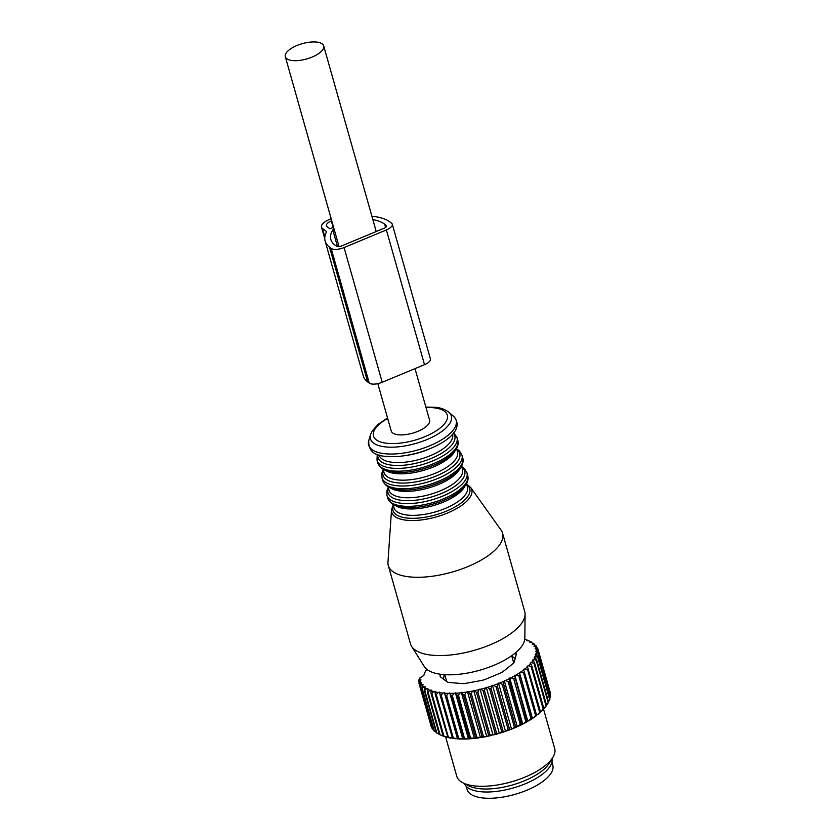 <?xml version="1.0" encoding="UTF-8"?>
<svg xmlns="http://www.w3.org/2000/svg" width="840" height="840" viewBox="0 0 840 840"><rect width="100%" height="100%" fill="white"/><g stroke="black" fill="none" stroke-linecap="round" stroke-linejoin="round"><path stroke-width="1.26" d="M377.832 383.649L391.219 430.973A19.929 7.949 -15.8 0 0 403.211 434.847A19.929 7.949 -15.8 0 0 429.576 420.116L415.002 368.624M311.693 42A19.929 7.949 -15.8 0 0 285.317 56.732A19.929 7.949 -15.8 0 0 297.318 60.617A19.929 7.949 -15.8 0 0 323.683 45.874A19.929 7.949 -15.8 0 0 311.693 42M467.072 789.348A44.53 17.756 -15.8 0 0 467.093 789.453A44.53 17.756 -15.8 0 0 467.124 789.558A44.53 17.756 -15.8 0 0 514.909 794.377A44.53 17.756 -15.8 0 0 552.794 765.208A44.53 17.756 -15.8 0 0 552.762 765.103M524.769 639.198A60.228 24.014 164.2 0 1 527.184 640.101L526.848 640.773L528.255 640.584A60.228 24.014 164.2 0 1 530.365 641.728L529.883 642.422L531.237 642.306A60.228 24.014 164.2 0 1 532.906 643.639L532.277 644.332L533.579 644.301A60.228 24.014 164.2 0 1 534.786 645.803L534.019 646.506L535.248 646.548A60.228 24.014 164.2 0 1 535.983 648.207L535.091 648.9L536.214 649.016A60.228 24.014 164.2 0 1 536.476 650.822L535.469 651.494L536.487 651.683A60.228 24.014 164.2 0 1 536.267 653.604L535.143 654.245L536.046 654.507A60.228 24.014 164.2 0 1 535.343 656.523L534.135 657.132L534.902 657.468A60.228 24.014 164.2 0 1 533.726 659.547L532.434 660.114L533.075 660.513A60.228 24.014 164.2 0 1 531.437 662.634L530.093 663.159L530.576 663.621A60.228 24.014 164.2 0 1 528.507 665.752L527.111 666.225L527.447 666.74A60.228 24.014 164.2 0 1 524.958 668.871L523.53 669.28L523.719 669.848A60.228 24.014 164.2 0 1 520.842 671.937L519.435 672.893A60.228 24.014 164.2 0 1 516.212 674.919L514.647 675.832A60.228 24.014 164.2 0 1 511.119 677.775L509.418 678.657A60.228 24.014 164.2 0 1 505.628 680.484L503.822 681.303A60.228 24.014 164.2 0 1 499.8 683.004L497.9 683.76A60.228 24.014 164.2 0 1 493.71 685.314L491.747 685.986A60.228 24.014 164.2 0 1 487.431 687.361L485.425 687.96A60.228 24.014 164.2 0 1 481.047 689.157L479.01 689.661A60.228 24.014 164.2 0 1 474.621 690.648L472.594 691.058A60.228 24.014 164.2 0 1 468.237 691.824L466.242 692.139A60.228 24.014 164.2 0 1 461.979 692.685L460.036 692.885A60.228 24.014 164.2 0 1 455.91 693.21L454.052 693.304A60.228 24.014 164.2 0 1 450.125 693.389L448.35 693.378A60.228 24.014 164.2 0 1 444.665 693.231L444.444 692.675L443.016 693.105A60.228 24.014 164.2 0 1 439.614 692.727L439.551 692.129L438.113 692.496A60.228 24.014 164.2 0 1 435.036 691.887L435.131 691.247L433.692 691.551A60.228 24.014 164.2 0 1 430.983 690.722L431.235 690.06L429.818 690.28A60.228 24.014 164.2 0 1 427.497 689.241L427.906 688.558L426.52 688.706A60.228 24.014 164.2 0 1 424.631 687.466L425.187 686.774L423.864 686.847A60.228 24.014 164.2 0 1 422.415 685.419L423.119 684.726L421.858 684.726A60.228 24.014 164.2 0 1 420.872 683.13L421.712 682.437L420.536 682.364A60.228 24.014 164.2 0 1 420.031 680.621L420.987 679.938L419.906 679.791A60.228 24.014 164.2 0 1 419.895 677.922L423.832 675.486A56.406 22.491 164.2 0 1 426.762 669.291M515.393 652.9L515.613 653.069A8.484 3.381 164.2 0 1 516.222 653.909A8.484 3.381 164.2 0 1 516.212 654.717L514.343 661.752A8.484 3.381 164.2 0 1 512.757 663.81L503.391 671.328A8.484 3.381 164.2 0 1 500.042 673.228L485.678 679.214A8.484 3.381 164.2 0 1 481.467 680.463L465.948 683.308A8.484 3.381 164.2 0 1 462.011 683.561L449.505 682.521A8.484 3.381 164.2 0 1 446.88 681.712L440.738 677.04A8.484 3.381 164.2 0 1 440.129 676.211A8.484 3.381 164.2 0 1 440.139 675.392L440.444 674.258M527.184 640.101L528.139 640.595M528.255 640.584L530.87 641.781A61.919 24.686 164.2 0 1 531.542 642.138L531.636 642.505M530.365 641.728L531.542 642.138M531.237 642.306L533.788 643.619A61.919 24.686 164.2 0 1 534.313 644.038L534.544 644.857M532.906 643.639L534.313 644.038M533.579 644.301L536.025 645.74A61.919 24.686 164.2 0 1 536.413 646.212L536.802 647.577M534.786 645.803L536.413 646.212M535.248 646.548L537.579 648.102A61.919 24.686 164.2 0 1 537.81 648.627L550.484 693.357A61.919 24.686 164.2 0 1 550.557 693.924L550.19 694.743M535.983 648.207L537.81 648.627M536.214 649.016L538.409 650.696A61.919 24.686 164.2 0 1 538.493 651.263L550.557 693.924M536.476 650.822L538.493 651.263M536.487 651.683L538.514 653.478L550.578 696.139A61.919 24.686 164.2 0 1 550.515 696.749L549.717 698.25M538.514 653.478A61.919 24.686 164.2 0 1 538.44 654.087L550.515 696.749M536.267 653.604L538.44 654.087M536.046 654.507L537.884 656.418L549.958 699.09A61.919 24.686 164.2 0 1 549.738 699.72L548.258 702.177M537.884 656.418A61.919 24.686 164.2 0 1 537.663 657.058L549.738 699.72M535.343 656.523L537.663 657.058M534.902 657.468L536.55 659.484L548.615 702.156A61.919 24.686 164.2 0 1 548.247 702.807L546.557 705.243M536.55 659.484A61.919 24.686 164.2 0 1 536.172 660.146L548.247 702.807M533.726 659.547L536.172 660.146M533.075 660.513L534.503 662.645L546.567 705.306A61.919 24.686 164.2 0 1 546.053 705.968L543.848 708.498A61.919 24.686 164.2 0 1 543.197 709.17L540.477 711.732M544.362 708.288A60.228 24.014 164.2 0 0 546 706.178L546.567 705.306M534.503 662.645A61.919 24.686 164.2 0 1 533.988 663.306L546.053 705.968M531.437 662.634L533.988 663.306M530.576 663.621L531.773 665.837L543.848 708.498L543.501 709.275A60.228 24.014 164.2 0 1 541.422 711.417M531.773 665.837A61.919 24.686 164.2 0 1 531.121 666.509L543.197 709.17M528.507 665.752L531.121 666.509M527.447 666.74L540.477 711.711A61.919 24.686 164.2 0 1 539.69 712.383L537.884 714.525L536.508 714.924M537.884 714.525A60.228 24.014 164.2 0 0 540.372 712.404L540.477 711.711M524.958 668.871L527.625 669.722L539.69 712.383M528.402 669.05A61.919 24.686 164.2 0 1 527.625 669.722M523.719 669.848L536.498 714.893A61.919 24.686 164.2 0 1 535.595 715.544L533.768 717.591L532.35 718.547L531.972 718A61.919 24.686 164.2 0 1 530.954 718.641L527.572 721.497L526.942 721.004A61.919 24.686 164.2 0 1 525.83 721.613L524.044 723.44L522.344 724.311L521.462 723.86A61.919 24.686 164.2 0 1 520.275 724.437L516.736 726.968L515.624 726.537A61.919 24.686 164.2 0 1 514.353 727.073L512.726 728.669L510.815 729.414L509.471 729.015A61.919 24.686 164.2 0 1 508.148 729.498L504.661 731.65L503.097 731.241A61.919 24.686 164.2 0 1 501.732 731.682L498.341 733.625L496.566 733.204A61.919 24.686 164.2 0 1 495.191 733.582L493.962 734.811L489.962 734.885A61.919 24.686 164.2 0 1 488.586 735.189L487.536 736.302L485.51 736.712L483.378 736.239A61.919 24.686 164.2 0 1 482.003 736.481L481.163 737.489L476.868 737.279A61.919 24.686 164.2 0 1 475.524 737.447L474.894 738.35L470.536 737.972A61.919 24.686 164.2 0 1 469.235 738.066L468.836 738.864L466.967 738.958L464.447 738.308A61.919 24.686 164.2 0 1 463.207 738.339L463.04 739.053L458.671 738.297A61.919 24.686 164.2 0 1 457.517 738.255L457.59 738.885L453.285 737.94A61.919 24.686 164.2 0 1 452.214 737.814L448.361 737.226A61.919 24.686 164.2 0 1 447.394 737.037L443.94 736.176A61.919 24.686 164.2 0 1 443.09 735.913L440.097 734.8A61.919 24.686 164.2 0 1 439.94 734.727A61.919 24.686 164.2 0 1 439.362 734.465L427.287 691.803A61.919 24.686 164.2 0 0 428.022 692.129L440.097 734.8M533.768 717.591A60.228 24.014 164.2 0 0 536.634 715.501L536.498 714.893M520.842 671.937L523.53 672.882L535.595 715.544M524.433 672.221A61.919 24.686 164.2 0 1 523.53 672.882M519.404 672.284L532.329 717.938M519.435 672.893L531.972 718M516.212 674.919L518.889 675.969L530.954 718.641M519.897 675.339A61.919 24.686 164.2 0 1 518.889 675.969M514.784 675.192L527.698 720.856M514.647 675.832L526.942 721.004M514.868 678.342A61.919 24.686 164.2 0 1 513.755 678.951L525.83 721.613M511.119 677.775L513.755 678.951M509.712 677.985L522.627 723.639M509.418 678.657L509.397 681.198L521.462 723.86M505.628 680.484L508.2 681.775L520.275 724.437M509.397 681.198A61.919 24.686 164.2 0 1 508.2 681.775M504.263 680.621L517.178 726.275M503.822 681.303L503.548 683.875L515.624 726.537M499.8 683.004L502.278 684.411L514.353 727.073M503.548 683.875A61.919 24.686 164.2 0 1 502.278 684.411M498.488 683.067L511.413 728.721M497.9 683.76L497.396 686.353L509.471 729.015M497.396 686.353A61.919 24.686 164.2 0 1 496.083 686.837L508.148 729.498M493.71 685.314L496.083 686.837M492.471 685.293L505.397 730.947M491.747 685.986L491.022 688.579L503.097 731.241M491.022 688.579A61.919 24.686 164.2 0 1 489.668 689.01L501.732 731.682M487.431 687.361L489.668 689.01M486.286 687.267L499.202 732.932M485.425 687.96L484.491 690.543L496.566 733.204M484.491 690.543A61.919 24.686 164.2 0 1 483.116 690.921L495.191 733.582M481.047 689.157L483.116 690.921M479.997 688.978L492.912 734.633M479.01 689.661L477.897 692.212L489.962 734.885M474.621 690.648L476.511 692.528L488.586 735.189M477.897 692.212A61.919 24.686 164.2 0 1 476.511 692.528M473.687 690.396L486.602 736.061M472.594 691.058L471.303 693.577L483.378 736.239M468.237 691.824L469.928 693.819L482.003 736.481M471.303 693.577A61.919 24.686 164.2 0 1 469.928 693.819M467.429 691.509L480.354 737.174M466.242 692.139L464.793 694.606L476.868 737.279M461.979 692.685L463.459 694.785L475.524 737.447M464.793 694.606A61.919 24.686 164.2 0 1 463.459 694.785M461.307 692.307L474.222 737.961M460.036 692.885L458.462 695.3L470.536 737.972M455.91 693.21L457.17 695.404L469.235 738.066M458.462 695.3A61.919 24.686 164.2 0 1 457.17 695.404M455.385 692.769L468.3 738.423M454.052 693.304L452.372 695.646L464.447 738.308M452.372 695.646A61.919 24.686 164.2 0 1 451.132 695.678L463.207 738.339M450.125 693.389L451.132 695.678M449.736 692.885L462.661 738.549M448.35 693.378L446.596 695.635L458.671 738.297M446.596 695.635A61.919 24.686 164.2 0 1 445.442 695.594L457.517 738.255M444.665 693.231L445.442 695.594M444.444 692.675L457.359 738.328M443.016 693.105L441.221 695.279L453.285 737.94M441.221 695.279A61.919 24.686 164.2 0 1 440.149 695.153L452.54 738.381A60.228 24.014 164.2 0 0 455.942 738.759M439.614 692.727L440.149 695.153M438.113 692.496L436.286 694.565L448.361 737.226M436.286 694.565A61.919 24.686 164.2 0 1 435.32 694.375L447.962 737.541A60.228 24.014 164.2 0 0 451.038 738.15M435.036 691.887L435.32 694.375M433.692 691.551L431.865 693.514L443.94 736.176M431.865 693.514A61.919 24.686 164.2 0 1 431.015 693.252L443.09 735.913L443.909 736.375A60.228 24.014 164.2 0 0 446.618 737.205M430.983 690.722L431.015 693.252M429.818 690.28L428.022 692.129M427.497 689.241L427.287 691.803M426.52 688.706L424.788 690.449L436.853 733.11A61.919 24.686 164.2 0 1 436.265 732.722L424.19 690.05A61.919 24.686 164.2 0 0 424.788 690.449M439.446 734.37L436.853 733.11M424.631 687.466L424.19 690.05M423.864 686.847L422.205 688.464L434.28 731.125A61.919 24.686 164.2 0 1 433.818 730.685L421.754 688.013A61.919 24.686 164.2 0 0 422.205 688.464M436.779 732.501L434.28 731.125M422.415 685.419L421.754 688.013M421.858 684.726L420.305 686.217L432.38 728.879A61.919 24.686 164.2 0 1 432.075 728.385L420 685.724A61.919 24.686 164.2 0 0 420.305 686.217M433.514 729.593L432.38 728.879M420.872 683.13L420 685.724M420.536 682.364L419.118 683.739L431.193 726.4A61.919 24.686 164.2 0 1 431.088 726.075A61.919 24.686 164.2 0 1 431.025 725.855M419.118 683.739A61.919 24.686 164.2 0 1 419.024 683.413A61.919 24.686 164.2 0 1 418.961 683.193L420.031 680.621M419.906 679.791L418.645 681.041L419.139 682.763M419.895 677.922L418.645 680.452A61.919 24.686 164.2 0 0 418.645 681.041M446.712 681.587L444.759 674.678A8.484 3.381 -15.8 0 0 444.119 675.843L443.772 674.604M443.289 678.982L444.119 675.843M511.76 656.019L515.183 658.613M532.35 718.547A60.228 24.014 164.2 0 1 529.137 720.573M527.572 721.497A60.228 24.014 164.2 0 1 524.044 723.44M522.344 724.311A60.228 24.014 164.2 0 1 518.553 726.138M516.736 726.968A60.228 24.014 164.2 0 1 512.726 728.669M510.815 729.414A60.228 24.014 164.2 0 1 506.636 730.968M504.661 731.65A60.228 24.014 164.2 0 1 500.356 733.026M498.341 733.625A60.228 24.014 164.2 0 1 493.962 734.811M491.935 735.315A60.228 24.014 164.2 0 1 487.536 736.302M485.51 736.712A60.228 24.014 164.2 0 1 481.163 737.489M479.157 737.793A60.228 24.014 164.2 0 1 474.894 738.35M472.952 738.549A60.228 24.014 164.2 0 1 468.836 738.864M466.967 738.958A60.228 24.014 164.2 0 1 463.04 739.053M461.276 739.032A60.228 24.014 164.2 0 1 457.59 738.885M442.733 735.935A60.228 24.014 164.2 0 1 441.756 735.525L439.94 734.727M543.553 709.17L554.683 748.503A50.894 20.296 164.2 0 1 552.899 757.302A50.894 20.296 164.2 0 1 537.043 771.173A50.894 20.296 164.2 0 1 462.861 782.786A50.894 20.296 164.2 0 1 456.74 776.212L445.62 736.922M462.861 782.786L468.867 785.862A45.518 18.154 -15.8 0 0 535.227 775.477A45.518 18.154 -15.8 0 0 549.402 763.077L552.899 757.302M551.985 758.814A45.518 18.154 164.2 0 1 536.067 778.47A45.518 18.154 164.2 0 1 492.219 791.805A45.518 18.154 164.2 0 1 464.436 783.594M409.868 576.923A59.377 23.678 -15.8 0 0 473.403 564.144A59.377 23.678 -15.8 0 0 502.562 533.18A59.377 23.678 -15.8 0 0 501.081 530.124L470.694 487.515A41.559 16.569 164.2 0 1 453.768 510.132A41.559 16.569 164.2 0 1 406.844 520.275A41.559 16.569 164.2 0 1 391.514 509.922L387.965 562.139A59.377 23.678 -15.8 0 0 388.3 565.52A59.377 23.678 -15.8 0 0 409.868 576.923M388.3 565.52L410.456 643.797A59.377 23.678 -15.8 0 0 411.59 646.349A59.377 23.678 -15.8 0 0 432.022 655.2A59.377 23.678 -15.8 0 0 492.576 643.776A59.377 23.678 -15.8 0 0 525.084 614.229A59.377 23.678 -15.8 0 0 524.716 611.468L502.562 533.18M411.59 646.349L424.379 666.645A52.553 20.958 -15.8 0 0 442.459 674.489A52.553 20.958 -15.8 0 0 496.062 664.377A52.553 20.958 -15.8 0 0 524.832 638.222L525.084 614.229M333.155 227.43L331.328 220.972A8.484 3.381 -15.8 0 0 326.393 225.729A8.484 3.381 -15.8 0 0 327.002 226.569L329.899 228.785L333.575 227.252M337.502 246.561L332.776 229.866L334.152 229.289M332.776 229.866A55.556 22.155 -15.8 0 0 330.834 239.474A55.556 22.155 -15.8 0 0 334.824 244.965L336.431 246.194A4.242 1.691 -15.8 0 0 341.828 245.847L384.122 228.218A4.242 1.691 -15.8 0 0 386.589 225.834A4.242 1.691 -15.8 0 0 386.284 225.414L384.668 224.196A55.556 22.155 -15.8 0 0 372.844 219.618M331.17 218.757L329.385 219.503A13.577 5.408 -15.8 0 0 321.489 227.115A13.577 5.408 -15.8 0 0 322.466 228.459L326.613 231.609A61.498 24.518 -15.8 0 0 325.122 241.091L363.248 375.816A61.498 24.518 -15.8 0 0 367.657 381.895L369.274 383.124A10.175 4.064 -15.8 0 0 382.211 382.284L424.505 364.665A10.175 4.064 -15.8 0 0 430.427 358.943L392.301 224.217A10.175 4.064 -15.8 0 0 391.566 223.22L389.959 221.991A61.498 24.518 -15.8 0 0 371.889 216.237M325.122 241.091A61.498 24.518 -15.8 0 0 329.532 247.17L331.149 248.388A10.175 4.064 -15.8 0 0 344.085 247.559L386.379 229.94A10.175 4.064 -15.8 0 0 392.301 224.217M440.139 675.392L440.559 676.893M516.149 654.969L515.613 653.069M393.341 505.428A39.931 15.918 -15.8 0 0 407.421 518.07A39.931 15.918 -15.8 0 0 454.955 507.003A39.931 15.918 -15.8 0 0 466.788 484.649M393.026 504.346L394.002 507.791A38.168 15.225 -15.8 0 0 407.873 515.12A38.168 15.225 -15.8 0 0 448.718 506.909A38.168 15.225 -15.8 0 0 467.46 487.011L466.483 483.567M395.252 505.428A38.168 15.225 -15.8 0 0 406.067 508.757A38.168 15.225 -15.8 0 0 465.161 485.646M404.45 507.433A39.868 15.897 -15.8 0 0 442.806 500.735A39.868 15.897 -15.8 0 0 466.589 482.139M402.832 506.1A41.559 16.569 -15.8 0 0 447.31 497.154A41.559 16.569 -15.8 0 0 467.723 475.482C472.437 492.481 429.397 510.048 404.114 507.455C395.64 506.951 390.18 503.832 387.744 498.12A41.559 16.569 -15.8 0 0 402.832 506.1M387.744 498.12L386.957 495.358A41.559 16.569 -15.8 0 0 402.056 503.339A41.559 16.569 -15.8 0 0 446.534 494.393A41.559 16.569 -15.8 0 0 466.945 472.731L464.499 468.636L461.654 466.494M388.374 487.904A39.868 15.897 -15.8 0 0 402.476 500.441A39.868 15.897 -15.8 0 0 449.852 489.426A39.868 15.897 -15.8 0 0 461.832 467.124M388.048 486.759L389.025 490.203A38.168 15.225 -15.8 0 0 402.895 497.532A38.168 15.225 -15.8 0 0 443.741 489.321A38.168 15.225 -15.8 0 0 462.483 469.413L461.507 465.969M390.274 487.83A38.168 15.225 -15.8 0 0 401.09 491.169A38.168 15.225 -15.8 0 0 460.183 468.048M399.473 489.836A39.868 15.897 -15.8 0 0 437.829 483.147A39.868 15.897 -15.8 0 0 461.612 464.552M397.856 488.513A41.559 16.569 -15.8 0 0 442.334 479.567A41.559 16.569 -15.8 0 0 462.745 457.894C467.46 474.884 424.421 492.461 399.137 489.867C390.663 489.353 385.203 486.245 382.767 480.532A41.559 16.569 -15.8 0 0 397.856 488.513M382.767 480.532L381.98 477.771A41.559 16.569 -15.8 0 0 397.079 485.751A41.559 16.569 -15.8 0 0 441.556 476.805A41.559 16.569 -15.8 0 0 461.969 455.133L459.522 451.048L456.677 448.906M383.397 470.316A39.868 15.897 -15.8 0 0 397.499 482.843A39.868 15.897 -15.8 0 0 444.875 471.839A39.868 15.897 -15.8 0 0 456.855 449.526M383.072 469.171L384.048 472.616A38.168 15.225 -15.8 0 0 397.919 479.945A38.168 15.225 -15.8 0 0 438.764 471.723A38.168 15.225 -15.8 0 0 457.506 451.826L456.53 448.382M385.298 470.243A38.168 15.225 -15.8 0 0 396.113 473.582A38.168 15.225 -15.8 0 0 455.207 450.461M394.495 472.248A39.868 15.897 -15.8 0 0 432.852 465.56A39.868 15.897 -15.8 0 0 456.635 446.964M392.879 470.925A41.559 16.569 -15.8 0 0 437.356 461.979A41.559 16.569 -15.8 0 0 457.769 440.307C462.483 457.296 419.444 474.873 394.159 472.269C385.686 471.765 380.226 468.657 377.79 462.945A41.559 16.569 -15.8 0 0 392.879 470.925M377.79 462.945L377.003 460.183A41.559 16.569 -15.8 0 0 392.102 468.163A41.559 16.569 -15.8 0 0 436.58 459.218A41.559 16.569 -15.8 0 0 456.992 437.546L453.716 432.705M377.906 454.577A39.868 15.897 -15.8 0 0 392.522 465.255A39.868 15.897 -15.8 0 0 438.239 455.154A39.868 15.897 -15.8 0 0 453.296 433.251M379.05 454.955L379.071 455.028A38.168 15.225 -15.8 0 0 392.942 462.357A38.168 15.225 -15.8 0 0 433.786 454.136A38.168 15.225 -15.8 0 0 452.529 434.238L452.508 434.175M407.337 455.291A38.168 15.225 -15.8 0 0 428.6 449.284M385.182 453.768A45.465 18.123 -15.8 0 0 438.522 441.588A45.465 18.123 -15.8 0 0 453.516 416.294C471.639 435.729 417.007 459.554 386.568 456.393C373.905 455.847 367.994 450.471 368.834 440.255A45.465 18.123 -15.8 0 0 385.182 453.768M453.516 416.294L448.938 412.293A42.032 16.758 164.2 0 1 435.068 435.677A42.032 16.758 164.2 0 1 385.749 446.933A42.032 16.758 164.2 0 1 370.629 434.448L368.834 440.255M387.66 418.394A38.367 15.299 -15.8 0 0 387.419 443.352A38.367 15.299 -15.8 0 0 439.582 428.463A38.367 15.299 -15.8 0 0 433.377 407.736A38.367 15.299 -15.8 0 0 426.017 407.547M386.547 226.349L386.284 225.414M385.581 227.419L384.668 224.196M424.505 364.665L386.379 229.94M382.211 382.284L344.085 247.559M369.274 383.124L331.149 248.388M367.657 381.895L329.532 247.17M324.839 236.859L322.466 228.459M339.034 246.561L285.317 56.732M376.215 231.515L323.683 45.874M552.794 765.208L551.912 762.09M467.093 789.453L466.211 786.335M513.702 662.897L511.675 655.736M419.024 683.413L431.088 726.075M470.694 487.515L466.61 483.998M393.151 504.777L391.514 509.922M467.723 475.482L466.945 472.731M388.206 487.284L386.894 490.634L386.957 495.358M462.745 457.894L461.969 455.133M383.229 469.697L381.917 473.046L381.98 477.771M457.769 440.307L456.992 437.546M377.255 454.346L377.003 460.183M448.938 412.293C444.948 409.269 440.255 407.6 434.858 407.253L425.891 407.096M387.534 417.953L377.548 424.778L372.015 431.308L370.629 434.448M324.744 238.623L321.489 227.115"/></g></svg>
